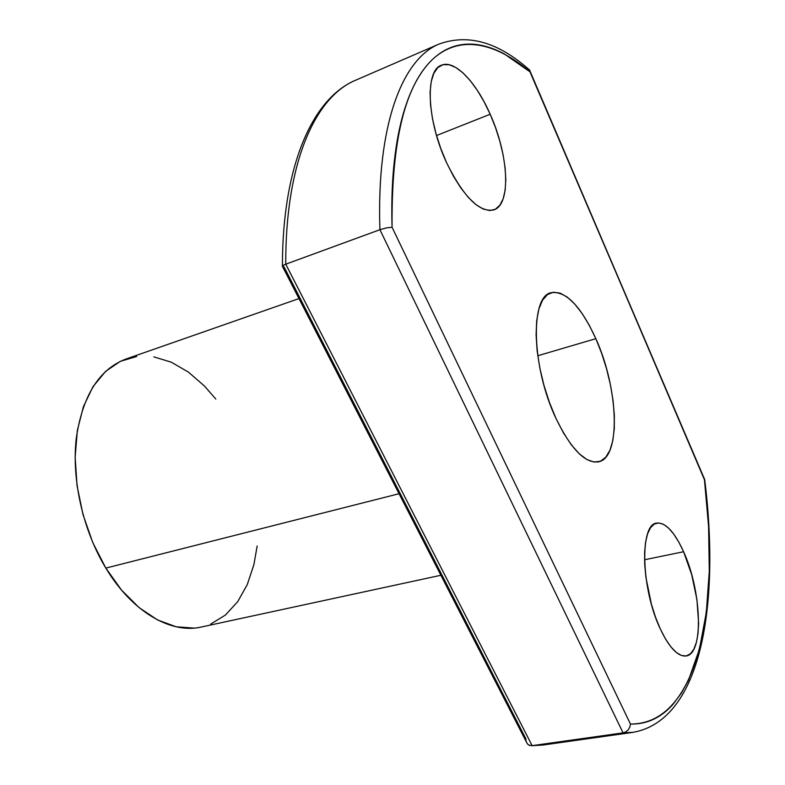 <?xml version="1.0" encoding="UTF-8"?>
<svg xmlns="http://www.w3.org/2000/svg" width="785" height="785" viewBox="0 0 785 785"><rect width="100%" height="100%" fill="white"/><g stroke="black" fill="none" stroke-linecap="round" stroke-linejoin="round"><path stroke-width="1.18" d="M490.183 114.247L436.519 135.52L490.183 114.247L484.051 101.667L477.3 90.304L470.186 80.57L462.924 72.858L455.8 67.481L449.069 64.704L443.005 64.704L437.863 67.559L433.879 73.211L431.24 81.522L430.092 92.169L430.514 104.758L432.486 118.761L435.969 133.568L440.787 148.542L446.734 163.025C426.942 121.165 424.744 70.434 441.366 65.253C454.505 59.267 476.22 82.082 490.183 114.247C508.758 155.136 511.32 204.542 493.883 209.889C479.458 212.804 463.749 197.182 446.734 163.025L453.544 176.399L460.923 188.086L468.527 197.643L476.063 204.699L483.207 209.036L489.703 210.557L495.296 209.271L499.829 205.297L503.136 198.85L505.147 190.215L505.805 179.736L505.108 167.804L503.106 154.841L499.878 141.29L495.521 127.612L490.183 114.247M683.588 551.737L644.524 559.764L683.588 551.737L678.809 542.092L673.746 534.104L668.584 528.089L663.492 524.302L658.664 522.918L654.288 524.046L650.549 527.697L647.596 533.8L645.574 542.16L644.593 552.483L644.691 564.366L645.908 577.348L651.442 604.352L655.534 617.216L660.283 628.913C640.962 588.632 639.598 523.997 656.692 523.095C665.523 522.26 674.492 531.808 683.588 551.737C701.662 590.654 704.047 654.268 686.051 655.985C677.887 656.751 669.291 647.733 660.283 628.913L665.484 638.941L670.92 646.909L676.346 652.502L681.547 655.524L686.306 655.936L690.466 653.758L693.871 649.136L696.403 642.307L698.002 633.564L698.621 623.27L696.943 599.593L691.683 574.62L683.588 551.737M298.987 298.585L125.786 359.088C98.939 369.411 82.405 396.003 76.194 438.874C71.641 480.224 83.102 530.562 105.828 568.095L399.055 493.716L105.828 568.095C132.125 612.015 171.061 634.162 201.215 627.038L440.885 575.268M595.844 338.669L537.754 355.752L595.844 338.669L589.26 325.226L582.156 313.539L574.757 304.05L567.31 297.132L560.097 293.109L553.376 292.216L547.439 294.581L542.523 300.223L538.883 308.996L536.695 320.623L536.086 334.685L537.117 350.62L539.776 367.733L543.946 385.298L549.461 402.509L556.055 418.601C531.602 367.537 529.914 296.347 551.099 292.697C565.897 290.676 580.812 306.003 595.844 338.669C618.403 387.986 621.239 457.41 598.7 461.806C585.374 463.807 571.156 449.412 556.055 418.601L563.444 432.888L571.274 444.761L579.222 453.759L586.935 459.578L594.108 462.061L600.486 461.217L605.824 457.164L609.974 450.168L612.82 440.562L614.282 428.738L614.341 415.167L613.036 400.33L610.416 384.748L606.589 368.94L601.683 353.407L595.844 338.669M529.345 69.679L704.449 479.763L708.59 526.558L709.297 571.078L706.333 612.31L699.464 649.097L688.494 680.134L681.429 693.047L673.304 703.978C667.535 710.611 661.058 715.655 653.895 719.129C646.722 722.592 638.902 724.231 630.433 724.055L392.068 227.277C391.44 205.945 391.96 186.202 393.628 168.049C395.306 149.935 398.005 133.715 401.724 119.398C405.452 105.121 410.025 92.875 415.451 82.68C420.878 72.514 426.971 64.39 433.712 58.325C440.454 52.271 447.666 48.17 455.339 46.021C463.013 43.881 470.98 43.528 479.233 44.951C487.475 46.384 495.865 49.386 504.382 53.969L529.953 71.808L704.714 479.635C719.963 601.977 702.555 720.12 632.887 732.376L623.054 732.866L532.152 745.691L542.916 745.034L531.494 745.74L623.054 732.866L379.92 229.701L285.76 264.192L532.152 745.691L285.76 264.192L379.92 229.701C376.388 124.324 402.548 58.836 439.119 44.029L355.752 80.168C315.59 96.575 285.348 161.916 285.76 264.192C285.348 162.564 315.217 97.35 355.016 80.492M526.038 739.087L283.974 266.792M215.806 399.055L204.414 385.984L188.361 372.08L171.336 362.209L153.899 356.89M136.668 356.518L120.301 361.345L105.524 371.452L93.013 386.662L83.445 406.542L77.352 430.366L75.154 457.155L77.048 485.689L83.014 514.626L92.767 542.543L105.828 568.095L121.518 590.094L139.043 607.59L157.54 619.934L176.164 626.783L194.13 628.088M210.723 624.046L225.393 615.067L237.669 601.712L247.246 584.648L253.908 564.592L257.166 545.987M283.149 266.733L282.59 266.576M282.306 266.282L282.423 265.948C282.404 164.399 313.205 97.752 355.752 80.168M283.434 265.202L285.76 264.192L283.434 265.202L282.561 266.566M543.73 744.916L532.152 745.691L528.697 745.034M529.689 745.485L527.441 743.964M526.303 741.796L526.048 740.471M526.333 741.884L527.5 744.023M438.442 44.333C402.214 59.601 376.408 124.992 379.92 229.701L386.779 227.807L392.068 227.277L630.433 724.055L629.855 726.988L630.433 724.055C699.199 724.221 720.385 605.333 704.449 479.763L704.753 479.566M633.623 732.268L623.054 732.866L625.93 731.816L628.314 729.716L629.855 726.988L628.314 729.716L625.93 731.816L623.054 732.866L379.92 229.701L386.779 227.807L392.068 227.277C391.332 140.397 405.207 84.074 433.712 58.325C460.844 34.471 495.953 42.949 529.953 71.808L529.708 70.208L528.619 69.168M632.887 732.376L542.916 745.034M527.324 743.817L282.325 266.115M529.934 70.925L704.685 479.547M528.511 69.119C497.818 42.017 468.017 33.657 439.119 44.029"/></g></svg>
